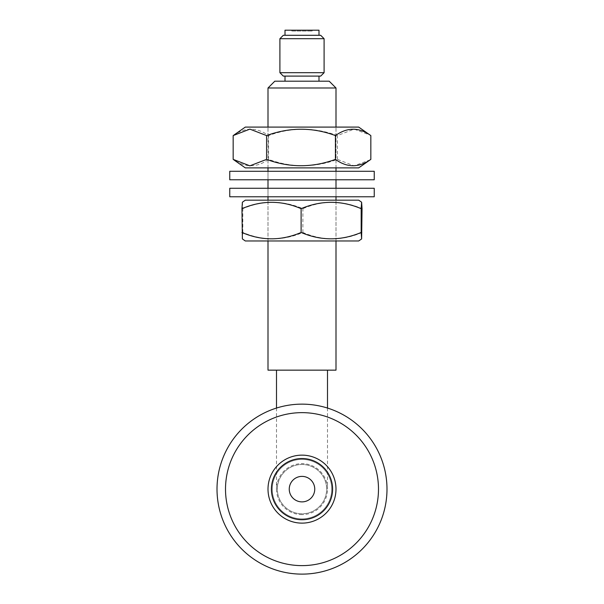 <?xml version="1.0" encoding="UTF-8"?>
<svg xmlns="http://www.w3.org/2000/svg" width="604" height="604" viewBox="0 0 604 604"><rect width="100%" height="100%" fill="white"/><g stroke="black" fill="none" stroke-linecap="round" stroke-linejoin="round"><path stroke-width="0.45" stroke-dasharray="3.02 2.27" d="M320.694 35.296L283.306 35.296M279.901 38.701L324.099 38.701M283.306 76.096L320.694 76.096M324.099 72.691L279.901 72.691M318.172 35.296L285.005 35.296L318.172 35.296M285.005 30.2L318.995 30.2M292.298 30.2L312.2 30.2L292.298 30.2M292.298 31.053L312.2 31.053L292.298 31.053M329.195 81.193L274.805 81.193M268.002 87.995L335.998 87.995M268.002 370.154L335.998 370.154M285.828 81.193L318.995 81.193L285.828 81.193M318.172 76.096L285.005 76.096L318.172 76.096M310.358 479.508A12.744 12.744 0 0 0 292.374 480.776A12.744 12.744 0 0 0 293.642 498.761A12.744 12.744 0 0 0 311.626 497.492A12.744 12.744 0 0 0 310.358 479.508M352.162 431.392A76.489 76.489 0 0 1 359.742 539.296A76.489 76.489 0 0 1 251.838 546.877A76.489 76.489 0 0 1 244.258 438.965A76.489 76.489 0 0 1 352.162 431.392M246.258 553.287A84.99 84.99 0 0 0 366.16 544.876A84.99 84.99 0 0 0 357.742 424.974A84.99 84.99 0 0 0 237.84 433.393A84.99 84.99 0 0 0 246.258 553.287M279.705 514.797A33.998 33.998 0 0 0 327.662 511.429A33.998 33.998 0 0 0 324.295 463.472A33.998 33.998 0 0 0 276.338 466.839A33.998 33.998 0 0 0 279.705 514.797M282.491 511.588A29.747 29.747 0 0 0 324.454 508.644A29.747 29.747 0 0 0 321.509 466.681A29.747 29.747 0 0 1 324.454 508.644A29.747 29.747 0 0 1 282.491 511.588A29.747 29.747 0 0 0 324.454 508.644A29.747 29.747 0 0 0 321.509 466.681A29.747 29.747 0 0 1 324.454 508.644A29.747 29.747 0 0 1 282.491 511.588A29.747 29.747 0 0 1 279.546 469.625A29.747 29.747 0 0 1 321.509 466.681A29.747 29.747 0 0 0 279.546 469.625A29.747 29.747 0 0 0 282.491 511.588A29.747 29.747 0 0 1 279.546 469.625A29.747 29.747 0 0 1 321.509 466.681A29.747 29.747 0 0 0 279.546 469.625A29.747 29.747 0 0 0 282.491 511.588M302 370.154L276.504 370.154L302 370.154M302 514.631A25.496 25.496 0 0 1 276.504 489.134A25.496 25.496 0 0 1 302 463.638A25.496 25.496 0 0 1 327.496 489.134A25.496 25.496 0 0 1 302 514.631M268.002 489.134A33.998 33.998 0 0 0 302 523.132A33.998 33.998 0 0 0 335.998 489.134A33.998 33.998 0 0 0 302 455.137A33.998 33.998 0 0 0 268.002 489.134A33.998 33.998 0 0 0 302 523.132A33.998 33.998 0 0 0 335.998 489.134A33.998 33.998 0 0 0 302 455.137A33.998 33.998 0 0 0 268.002 489.134M292.812 31.053L312.2 31.053L292.812 31.053M292.812 30.2L312.2 30.2L292.812 30.2M358.701 127.089L245.299 127.089M233.167 135.583C244.914 127.119 256.715 127.119 268.576 135.583C291.4 127.119 314.344 127.119 337.409 135.583L354.118 129.128L370.192 135.13M358.701 167.882L245.299 167.882M370.192 159.833L354.118 165.836L337.409 159.38C314.578 167.844 291.634 167.844 268.576 159.38C256.836 167.844 245.035 167.844 233.167 159.38M331.717 127.089L268.002 127.089L331.717 127.089M331.717 167.882L268.002 167.882L331.717 167.882M268.576 159.38L268.576 135.583M337.409 159.38L337.409 135.583M334.035 171.279L268.002 171.279L334.035 171.279M334.035 179.781L268.002 179.781L334.035 179.781M229.762 179.781L374.238 179.781M229.762 171.279L374.238 171.279M334.48 188.274L268.002 188.274L334.48 188.274M334.48 196.776L268.002 196.776L334.48 196.776M229.762 196.776L374.238 196.776M229.762 188.274L374.238 188.274M358.701 240.966L245.299 240.966M362.053 232.472C342.43 240.936 322.71 240.936 302.883 232.472C282.966 240.936 262.951 240.936 242.831 232.472L242.385 238.927M335.99 200.173L268.002 200.173L335.99 200.173M335.99 240.966L268.002 240.966L335.99 240.966M358.701 200.173L245.299 200.173M242.385 202.219L242.831 208.674C262.748 200.211 282.763 200.211 302.883 208.674C322.506 200.211 342.226 200.211 362.053 208.674M242.831 232.472L242.831 208.674M302.883 232.472L302.883 208.674M277.764 493.596A24.643 24.643 0 0 0 306.462 513.37A24.643 24.643 0 0 0 326.236 484.672A24.643 24.643 0 0 0 297.538 464.891A24.643 24.643 0 0 0 277.764 493.596A24.643 24.643 0 0 0 306.462 513.37A24.643 24.643 0 0 0 326.236 484.672A24.643 24.643 0 0 0 297.538 464.891A24.643 24.643 0 0 0 277.764 493.596M312.2 31.053L312.2 30.2L312.2 31.053M268.002 240.966L268.002 200.173L268.002 240.966M268.002 196.776L268.002 188.274L268.002 196.776M268.002 179.781L268.002 171.279L268.002 179.781M268.002 167.882L268.002 127.089L268.002 167.882M335.998 240.966L335.998 200.173L335.998 240.966M335.998 196.776L335.998 188.274L335.998 196.776M335.998 179.781L335.998 171.279L335.998 179.781M335.998 167.882L335.998 127.089L335.998 167.882M291.8 31.053L291.8 30.2L291.8 31.053M276.504 408.062L276.504 489.134M327.496 408.062L327.496 489.134"/><path stroke-width="0.91" d="M279.901 38.701L283.306 35.296L320.694 35.296L324.099 38.701L279.901 38.701L279.901 72.691L324.099 72.691L324.099 38.701M324.099 72.691L320.694 76.096L283.306 76.096L279.901 72.691M318.995 35.296L318.995 30.2L285.005 30.2L285.005 35.296M274.805 81.193L329.195 81.193L335.998 87.995L268.002 87.995L274.805 81.193M335.998 240.966L335.998 370.154L268.002 370.154L268.002 240.966M310.358 479.508A12.744 12.744 0 0 0 292.374 480.776A12.744 12.744 0 0 0 293.642 498.761A12.744 12.744 0 0 0 311.626 497.492A12.744 12.744 0 0 0 310.358 479.508M281.932 512.23A30.593 30.593 0 0 0 325.095 509.202A30.593 30.593 0 0 0 322.068 466.039A30.593 30.593 0 0 0 278.905 469.066A30.593 30.593 0 0 0 281.932 512.23M324.295 463.472A33.998 33.998 0 0 1 327.662 511.429A33.998 33.998 0 0 1 279.705 514.797A33.998 33.998 0 0 1 276.338 466.839A33.998 33.998 0 0 1 324.295 463.472M251.838 546.877A76.489 76.489 0 0 0 359.742 539.296A76.489 76.489 0 0 0 352.162 431.392A76.489 76.489 0 0 0 244.258 438.965A76.489 76.489 0 0 0 251.838 546.877M357.742 424.974A84.99 84.99 0 0 1 366.16 544.876A84.99 84.99 0 0 1 246.258 553.287A84.99 84.99 0 0 1 237.84 433.393A84.99 84.99 0 0 1 357.742 424.974M233.808 135.13L245.299 127.089L358.701 127.089L370.833 135.583C359.086 127.119 347.285 127.119 335.424 135.583C312.6 127.119 289.656 127.119 266.591 135.583L249.882 129.128L233.167 135.583L233.167 159.38L249.882 165.836L266.591 159.38L266.591 135.583M233.808 159.833L245.299 167.882L358.701 167.882L370.833 159.38L370.833 135.583M266.591 159.38C289.422 167.844 312.366 167.844 335.424 159.38L335.424 135.583M335.424 159.38C347.164 167.844 358.965 167.844 370.833 159.38M233.937 179.781L229.762 179.781L229.762 171.279L374.238 171.279L374.238 179.781L233.937 179.781M232.978 196.776L229.762 196.776L229.762 188.274L374.238 188.274L374.238 196.776L232.978 196.776M245.299 200.173L358.701 200.173L361.622 202.219L361.169 208.674C341.252 200.211 321.237 200.211 301.117 208.674C281.494 200.211 261.774 200.211 241.947 208.674L242.385 202.219L245.299 200.173M241.947 208.674L242.378 238.927L245.299 240.966L358.701 240.966L361.622 238.927L362.053 208.674L361.615 202.219M241.947 232.472C261.57 240.936 281.29 240.936 301.117 232.472C321.034 240.936 341.049 240.936 361.169 232.472L361.169 208.674M361.169 232.472L361.615 238.927M301.117 232.472L301.117 208.674M268.002 200.173L268.002 196.776M268.002 188.274L268.002 179.781M268.002 171.279L268.002 167.882M268.002 127.089L268.002 87.995M285.005 81.193L285.005 76.096M318.995 81.193L318.995 76.096M335.998 200.173L335.998 196.776M335.998 188.274L335.998 179.781M335.998 171.279L335.998 167.882M335.998 127.089L335.998 87.995M276.504 370.154L276.504 408.062M327.496 370.154L327.496 408.062"/></g></svg>
